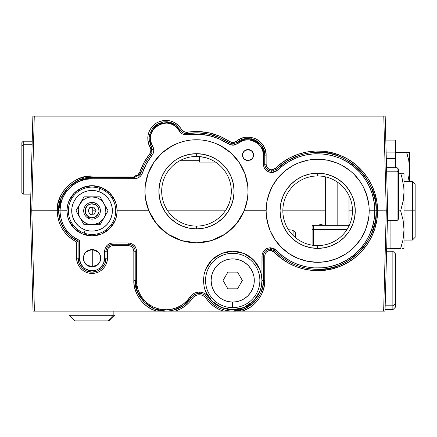 <?xml version="1.0" encoding="UTF-8"?>
<svg xmlns="http://www.w3.org/2000/svg" width="437" height="437" viewBox="0 0 437 437"><rect width="100%" height="100%" fill="white"/><g stroke="black" fill="none" stroke-linecap="round" stroke-linejoin="round"><path stroke-width="0.66" d="M385.887 278.407L386.095 270.47M385.74 284.159L385.041 310.838M398.44 169.114L398.44 172.418L397.047 171.211L397.047 167.666L397.047 171.211L386.619 171.211L397.047 171.211L397.047 220.587L398.44 219.194L398.44 172.418L397.047 171.211L397.047 220.587L387.401 220.587L387.39 221.062L387.657 210.842L385.177 116.138L32.879 116.138L30.399 210.842L58.618 210.913L59.967 220.248C59.23 218.216 58.782 215.08 58.618 210.842L66.976 210.781L67.456 205.887L68.882 201.184L74.317 193.056L82.451 187.62L92.043 185.709L87.154 186.195L92.043 185.709L101.635 187.62L109.769 193.056L115.204 201.184L116.63 205.887L117.111 210.902L148.848 210.902A51.528 51.528 0 0 0 188.899 242.251M386.679 248.232L390.083 248.232L386.679 248.232L386.603 251.231L387.237 226.83M215.479 162.094L199.381 162.094L199.305 156.577L205.09 157.544L209.028 158.8L209.028 162.094L209.028 158.8L210.809 159.543L209.028 158.8M196.497 226.098A34.818 34.818 0 0 1 161.679 191.28A34.818 34.818 0 0 1 196.497 156.462A34.818 34.818 0 0 0 161.679 191.28A34.818 34.818 0 0 0 196.497 226.098L196.497 228.884A37.604 37.604 0 0 1 158.893 191.28A37.604 37.604 0 0 1 196.497 153.677L196.497 156.462L196.497 153.677L203.833 154.403L210.885 156.539L217.386 160.013L223.083 164.694L227.759 170.392L231.239 176.892L233.374 183.944L234.101 191.28L233.374 198.617L231.239 205.674L227.759 212.174L223.083 217.872L217.386 222.548L210.885 226.022L203.833 228.163L196.497 228.884L189.161 228.163L182.103 226.022L175.603 222.548L169.906 217.872L165.23 212.174L161.756 205.674L159.614 198.617L158.893 191.28L159.614 183.944L161.756 176.892L165.23 170.392L169.906 164.694L175.603 160.013L182.103 156.539L189.161 154.403L196.497 153.677A37.604 37.604 0 0 1 234.101 191.28A37.604 37.604 0 0 1 196.497 228.884L196.497 226.098A34.818 34.818 0 0 0 231.315 191.28A34.818 34.818 0 0 0 196.497 156.462A34.818 34.818 0 0 1 231.315 191.28A34.818 34.818 0 0 1 196.497 226.098M157.162 157.992L153.687 162.597A51.528 51.528 0 0 0 148.798 210.781L145.494 198.633L144.975 192.351L145.231 186.053L148.028 173.779L153.715 162.553L161.958 153.037L172.254 145.805C180.006 141.763 188.085 139.742 196.497 139.753A51.528 51.528 0 0 0 172.287 145.794M177.471 143.391L172.227 145.827A51.528 51.528 0 0 0 157.549 157.538L161.958 153.037L166.885 149.11L172.254 145.805L177.99 143.189L184.004 141.288L190.204 140.135L196.497 139.753L202.79 140.135L208.984 141.288L214.999 143.189L220.734 145.805L226.104 149.11L231.036 153.037L235.445 157.544L239.274 162.553L242.464 167.994L244.96 173.779L246.736 179.831L247.757 186.053L248.014 192.351L247.5 198.633L246.217 204.811L244.196 210.781L266.133 210.781C266.248 206.28 266.581 202.932 267.122 200.725L270.055 191.062C273.049 184.206 276.774 178.635 281.226 174.341C286.306 169.359 291.883 165.634 297.941 163.17A51.528 51.528 0 0 0 266.133 210.776L266.963 201.555M157.538 157.555A51.528 51.528 0 0 0 153.737 162.526M188.942 242.256A51.528 51.528 0 0 0 196.47 242.814M289.097 253.673A51.528 51.528 0 0 0 297.968 258.398C291.916 255.94 286.35 252.231 281.264 247.26C276.818 242.977 273.087 237.417 270.088 230.583L267.144 220.936C266.592 218.713 266.259 215.365 266.133 210.902L244.146 210.902L240.743 217.692L236.379 223.908L231.151 229.42L225.17 234.095L218.566 237.848L211.481 240.585L204.068 242.251L196.497 242.814L181.513 240.585L167.819 234.095L156.61 223.908L148.798 210.781L117.111 210.781A25.067 25.067 0 0 0 92.054 185.709L96.932 186.195L92.043 185.709M85.313 263.713L88.673 266.215L92.043 266.898L85.887 264.347L84.002 261.523L83.336 258.191L84.008 261.545L84.909 263.178M99.893 254.432L100.745 258.201L100.078 261.539L98.199 264.347L92.043 266.898L95.413 266.215L93.753 266.728L90.306 266.723L92.043 266.898L88.711 266.231L85.887 264.347L84.811 263.036M84.144 261.85L83.511 259.911L83.511 256.459L83.336 258.185L84.002 254.858L85.887 252.04L84.805 253.356L83.511 256.459L84.188 254.438M86.755 251.275L88.695 250.161L85.881 252.04M84.805 263.03L83.505 259.889L83.336 258.191L84.002 254.858L85.887 252.04L92.043 249.489L87.793 250.598M86.783 265.128L87.662 265.718M84.013 261.555L84.237 262.047M83.505 259.9L83.68 260.61M83.336 258.196L83.401 259.239M83.494 256.557L83.391 257.224M87.171 250.98L86.652 251.357M88.673 250.166L92.043 249.489L90.301 249.664M96.883 250.958L93.747 249.658L96.877 250.953L98.205 252.045M93.66 249.642L93.13 249.554M98.287 264.259L100.068 261.555L100.576 259.917L100.576 256.47L99.855 254.35M100.576 256.486L100.297 255.437M99.183 253.214L100.073 254.826L100.701 257.306M100.576 259.9L99.281 263.03L98.199 264.347L95.375 266.231L92.185 266.898M100.597 259.802L100.674 259.321M100.193 261.25L100.379 260.703M97.331 265.106L98.249 264.298M96.905 265.412L97.435 265.024M93.764 266.723L96.413 265.723M337.156 225.312L337.156 181.934L337.156 225.312M135.803 286.454L135.219 280.478C135.497 285.825 136.278 289.736 137.551 292.2L135.803 286.454M144.188 302.142L139.671 296.384L144.188 302.142L154.13 308.784L144.188 302.142M160.008 310.549L165.858 311.117L154.146 308.79M218.358 307.55C214.152 305.397 210.481 302.104 207.351 297.673C210.481 302.104 214.152 305.397 218.358 307.55C222.946 309.931 227.732 311.122 232.708 311.117C227.732 311.122 222.946 309.931 218.358 307.55M198.272 132.875L187.484 133.547L187.265 132.209L187.484 133.547L186.408 133.629L186.408 132.274L187.265 132.209C202.615 130.029 216.785 133.159 229.786 141.599L232.883 142.538L236.444 141.249L237.335 142.282L232.883 143.893L232.883 142.538L232.883 143.893L229.01 142.719L228.24 143.817L232.883 145.226L232.883 143.893L229.01 142.719C216.315 134.476 202.473 131.422 187.484 133.547C194.722 132.427 201.927 132.657 209.11 134.225C216.097 135.743 222.728 138.578 229.01 142.719L229.786 141.599L228.24 143.817L218.91 138.764L208.81 135.525L198.283 134.208L187.697 134.864C202.326 132.788 215.84 135.77 228.24 143.817L230.457 144.865L232.883 145.226L238.225 143.292L237.335 142.282L232.883 143.893L232.883 145.226L234.325 145.1L238.225 143.292C245.343 134.312 265.701 143.855 263.347 155.069L266.133 155.168L266.133 164.268L263.347 164.17C263.877 169.212 266.663 171.998 271.699 172.528L271.699 171.195C267.504 170.752 265.183 168.431 264.74 164.23L266.133 164.268C266.483 167.628 268.34 169.485 271.699 169.84L275.61 168.234L276.588 169.19L271.699 171.195L271.699 169.84L271.699 172.528L277.566 170.119L275.61 168.234C292.206 151.459 319.081 146.253 340.74 155.616C362.623 164.438 377.808 187.211 377.546 210.803L376.153 210.771C376.017 205.685 375.634 201.883 375.017 199.365L371.679 188.407C368.276 180.639 364.048 174.319 358.996 169.452C353.227 163.804 346.902 159.581 340.03 156.79C346.923 159.592 353.249 163.82 359.023 169.48C364.076 174.352 368.304 180.678 371.701 188.456L375.028 199.43C375.645 201.932 376.022 205.734 376.153 210.842C376.022 215.944 375.645 219.751 375.028 222.253L371.701 233.227C368.304 241.006 364.076 247.331 359.023 252.204C353.249 257.857 346.923 262.085 340.046 264.882C346.902 262.096 353.227 257.874 358.996 252.225C364.048 247.358 368.276 241.044 371.679 233.276L375.017 222.313C375.634 219.8 376.017 215.998 376.153 210.913L377.546 210.874C377.825 234.784 362.207 257.814 339.899 266.406C317.814 275.567 290.621 269.656 274.338 252.149L275.348 251.226C281.177 257.202 287.612 261.665 294.647 264.614C287.612 261.665 281.177 257.202 275.348 251.226L276.353 250.325L270.306 247.735L270.306 250.428C266.947 250.778 265.09 252.635 264.74 255.995L263.347 256.033C263.79 251.832 266.111 249.511 270.306 249.068L275.348 251.226C286.989 263.008 301.098 269.045 317.661 269.334C325.308 269.339 332.765 267.854 340.03 264.888C332.776 267.854 325.319 269.339 317.661 269.334C309.778 269.339 302.109 267.766 294.647 264.614C302.109 267.766 309.778 269.339 317.661 269.334C346.601 271.951 378.77 239.782 376.153 210.842L374.76 210.902C375.055 233.708 360.175 255.694 338.894 263.904C317.836 272.661 291.889 267.023 276.353 250.325L274.338 252.149L270.306 250.428L270.306 247.735C265.27 248.271 262.484 251.057 261.954 256.093L263.347 256.033L261.954 256.093L261.954 280.478L261.392 286.18L259.725 291.67L253.384 301.159L243.895 307.495A29.246 29.246 0 0 0 248.932 304.808M299.58 155.211L287.164 160.925L276.588 169.19L277.566 170.119C295.865 153.644 316.574 149.634 339.696 158.101C360.569 166.53 375.039 188.271 374.76 210.781L376.153 210.842C378.77 181.901 346.601 149.733 317.661 152.349C325.319 152.344 332.776 153.824 340.046 156.801C332.765 153.824 325.308 152.344 317.661 152.349C301.77 152.595 288.081 158.21 276.588 169.19L271.699 171.195M214.988 257.202A29.246 29.246 0 0 0 212.032 259.786L221.515 253.455L232.708 251.231L243.895 253.455L253.384 259.797L259.725 269.285L261.392 274.769L261.954 280.538L263.347 280.478L263.347 256.033L264.74 255.995L264.74 280.439L264.33 285.536L263.112 290.507L261.124 295.215L258.409 299.553L255.039 303.398L251.1 306.665L246.692 309.254L241.929 311.117L223.482 311.117C216.266 308.861 210.508 304.627 206.198 298.422L207.346 297.673C213.595 306.321 222.045 310.8 232.708 311.117C247.866 312.482 264.713 295.636 263.347 280.478L261.954 280.538C262.528 289.447 255.896 304.163 241.295 308.495C226.776 313.105 213.027 304.655 208.504 296.952C206.231 293.811 203.156 292.178 199.283 292.063L199.283 293.396C202.675 293.5 205.363 294.926 207.351 297.673L206.198 298.422C204.494 296.062 202.189 294.838 199.283 294.757C196.371 294.838 194.066 296.062 192.367 298.422L190.062 296.952C185.534 304.655 171.785 313.105 157.271 308.495C142.664 304.163 136.033 289.447 136.606 280.538L136.606 251.291C136.076 246.25 133.29 243.464 128.254 242.934L112.932 242.934C107.895 243.464 105.109 246.25 104.574 251.291L104.574 258.251C105.082 261.921 101.318 270.618 92.043 270.787C82.762 270.618 79.004 261.921 79.507 258.251L79.507 240.377C67.172 234.412 60.672 224.585 60.011 210.902L58.618 210.842L59.257 204.319L61.164 198.048L68.407 187.205L79.261 179.957L68.636 186.981M79.173 263.522L78.114 258.191L79.173 263.522L82.194 268.039L79.173 263.522M86.712 271.06L82.194 268.039L86.712 271.06L92.043 272.12L86.712 271.06M187.484 133.547L186.408 133.629L186.408 134.962L187.697 134.864L187.484 133.547L187.697 134.864L184.239 134.678L182.218 133.837L180.481 132.498L179.154 130.756C180.825 133.443 183.245 134.847 186.408 134.962L186.408 133.629C183.769 133.536 181.754 132.367 180.366 130.122L179.154 130.756L177.411 128.298L175.215 126.233L172.659 124.632L169.84 123.567L166.868 123.07L163.859 123.168L160.925 123.857L158.178 125.102L155.736 126.861L153.677 129.062L152.092 131.624L151.044 134.449L150.563 137.426L150.678 140.435L151.377 143.369L153.567 148.438L153.764 150.94L153.207 153.387L146.395 163.886L141.872 174.254L140.332 176.34L138.223 177.854L135.76 178.646L92.043 178.749L85.794 179.361L79.785 181.186L74.246 184.146L69.39 188.129L65.408 192.985L62.447 198.524L60.628 204.532L60.011 210.781C58.58 194.929 76.196 177.313 92.043 178.749L134.459 178.749C138.305 178.525 140.943 176.63 142.38 173.057C144.543 166.666 147.733 160.832 151.95 155.561C154.114 152.551 154.343 149.399 152.639 146.105C141.779 129.439 170.108 113.036 179.154 130.756L180.366 130.122L176.067 125.19L180.366 130.122L179.864 129.308L170.037 122.24L158.008 123.666L150.104 132.837L150.47 144.942L151.437 146.87L149.296 140.687L149.175 137.404L149.694 134.159L152.573 128.281L157.484 123.955L163.678 121.852L170.206 122.284L176.067 125.19L173.549 123.584M243.343 152.054L242.562 153.982L244.086 151.131L248.025 149.498L251.963 151.131L253.17 152.939L253.597 155.069L253.17 157.205L251.963 159.008L248.025 160.641L244.086 159.008L242.879 157.205L242.453 155.069L242.879 152.939L244.086 151.131L245.856 149.94M247.713 160.636L248.025 160.641L247.713 160.636M249.177 160.521L246.938 160.537L244.086 159.008L242.601 156.331L242.595 153.835L242.601 156.331L243.589 158.44L245.108 159.816L246.861 160.521M246.129 160.308L246.435 160.412M242.595 153.835L242.89 152.917M242.983 152.699L245.02 150.377L247.205 149.563L245.02 150.377L243.431 151.918M199.381 160.701L179.847 160.701L199.381 160.701M386.199 155.13L386.253 157.265L386.199 155.13M386.051 149.563L386.095 151.191L386.051 149.563M247.205 149.563L249.401 149.673L251.029 150.383L252.499 151.754L253.46 153.857L253.597 155.108L253.045 157.489L251.734 159.232L249.909 160.313M150.934 149.563L153.753 149.563L150.934 149.563M92.027 185.709A25.067 25.067 0 0 0 71.204 196.841L70.756 197.54M71.193 196.863A25.067 25.067 0 0 0 68.909 220.434M68.926 220.477A25.067 25.067 0 0 0 71.231 224.755M71.253 224.787A25.067 25.067 0 0 0 78.136 231.637L74.361 228.551L68.915 220.456L67.478 215.774L66.976 210.781L60.011 210.902L60.35 215.567L61.366 220.128L63.037 224.492L65.326 228.573L68.183 232.271L71.548 235.521L75.35 238.241L79.507 240.377L79.026 240.694L79.507 240.377L79.507 258.251L78.114 258.191L78.114 241.224L70.128 236.078L63.911 228.89L59.967 220.248M78.168 231.659A25.067 25.067 0 0 0 82.467 233.948M115.177 220.439A25.067 25.067 0 0 0 116.608 215.774L115.166 220.456L109.725 228.551L101.608 233.953L96.916 235.368L92.043 235.849A25.067 25.067 0 0 0 101.603 233.953L92.043 235.849L87.165 235.368L82.478 233.953A25.067 25.067 0 0 0 92.032 235.849L82.478 233.953L74.361 228.551L71.242 224.771L68.915 220.456L67.478 215.774L66.976 210.902M268.351 225.738L266.39 215.944L266.133 210.902A51.528 51.528 0 0 0 270.066 230.528L270.055 230.501M270.11 230.638A51.528 51.528 0 0 0 281.242 247.233L281.226 247.216M281.291 247.282A51.528 51.528 0 0 0 284.979 250.62L284.973 250.614M285.044 250.674A51.528 51.528 0 0 0 289.037 253.629L289.032 253.624M267.122 200.725L268.351 195.82L272.213 186.49L277.828 178.088L284.968 170.943L293.369 165.333L297.941 163.17C304.343 160.554 310.915 159.243 317.661 159.248C324.407 159.243 330.978 160.554 337.38 163.17C343.438 165.634 349.016 169.359 354.096 174.341C358.548 178.635 362.273 184.206 365.266 191.062L368.2 200.725C368.741 202.932 369.074 206.28 369.189 210.781L368.943 205.729L369.189 210.902L376.153 210.842L369.189 210.781A51.528 51.528 0 0 0 369.014 206.532M266.133 210.902L244.146 210.902L266.133 210.781M369.008 215.13A51.528 51.528 0 0 0 369.189 210.902C369.063 215.365 368.73 218.713 368.178 220.936L365.234 230.583C362.235 237.417 358.504 242.977 354.057 247.26C348.972 252.231 343.406 255.94 337.353 258.398C330.956 261.009 324.396 262.315 317.661 262.309C310.926 262.315 304.365 261.009 297.968 258.398L289.07 253.651L281.264 247.26L274.857 239.471L270.088 230.583L268.378 225.831M317.661 175.964A34.818 34.818 0 0 0 282.843 210.781A34.818 34.818 0 0 0 317.661 245.599L317.661 248.38A37.604 37.604 0 0 1 280.057 210.781A37.604 37.604 0 0 1 317.661 173.178L317.661 175.964A34.818 34.818 0 0 1 352.479 210.781A34.818 34.818 0 0 1 317.661 245.599A34.818 34.818 0 0 1 282.843 210.781A34.818 34.818 0 0 1 317.661 175.964L317.661 173.178A37.604 37.604 0 0 1 355.265 210.781A37.604 37.604 0 0 1 317.661 248.38L317.661 245.599A34.818 34.818 0 0 0 352.479 210.781A34.818 34.818 0 0 0 317.661 175.964M199.283 293.396L199.283 292.063C195.405 292.178 192.329 293.811 190.062 296.952L191.215 297.673C193.198 294.926 195.891 293.5 199.283 293.396M352.479 210.842L348.999 210.842L352.479 210.842M312.089 226.798L312.089 226.705A1.393 1.393 0 0 1 313.482 225.312L349.3 225.312L313.482 225.312L313.482 229.529A1.393 0.552 180 0 0 312.089 230.081A1.393 0.552 0 0 1 313.482 229.529L313.482 225.312A1.393 1.393 0 0 0 312.089 226.705L312.089 245.146M313.482 229.529L347 229.529L313.482 229.529L313.482 245.343L313.482 229.529M204.756 271.858A29.246 29.246 0 0 0 204.019 274.769L205.685 269.285L212.027 259.797A29.246 29.246 0 0 0 209.547 262.615M207.597 265.478A29.246 29.246 0 0 0 205.68 269.296M221.515 307.495L227 309.161L221.515 307.495L216.457 304.791L212.027 301.159L208.389 296.723L205.685 291.67L204.019 286.18A29.246 29.246 0 0 0 232.692 309.724L221.515 307.495L212.027 301.159L205.685 291.67L204.019 286.18L203.456 280.478L204.019 274.769L203.456 280.478L204.019 274.769L205.685 269.285L208.389 264.227L212.027 259.797L216.457 256.158L221.515 253.455L227 251.788L232.708 251.231L238.411 251.788L243.895 253.455L248.953 256.158L252.619 259.054M232.719 309.724A29.246 29.246 0 0 0 238.394 309.161M238.427 309.156A29.246 29.246 0 0 0 243.884 307.501M248.975 304.78A29.246 29.246 0 0 0 257.016 296.734L253.384 301.159L248.953 304.791L243.895 307.495L232.708 309.724L227 309.161M257.032 296.712A29.246 29.246 0 0 0 259.715 291.692M259.736 291.643A29.246 29.246 0 0 0 259.736 269.307M253.384 259.797L257.022 264.227L259.725 269.285A29.246 29.246 0 0 0 257.032 264.243M257.016 264.21A29.246 29.246 0 0 0 248.964 256.164M248.943 256.148A29.246 29.246 0 0 0 243.917 253.46M288.382 229.676L291.943 230.119L293.85 230.944L293.986 236.308L293.986 231.255A1.393 1.355 180 0 1 295.379 232.615L295.379 237.531L295.215 232.298M242.049 311.117L239.11 311.117M237.602 311.117L235.019 311.117M230.392 311.117L229.228 311.117M226.645 311.117L223.362 311.117M175.199 311.117L171.883 311.117M170.599 311.117L170.053 311.117M168.174 311.117L166.765 311.117M181.705 308.331L181.218 308.331M172.817 308.943L172.817 309.724M135.869 286.776L135.678 285.765M163.542 311.117L160.947 311.117M159.423 311.117L156.512 311.117M60.492 210.842L66.976 210.842L60.492 210.842M92.737 210.842L95.916 210.842L92.737 210.842M167.688 210.842L225.301 210.842L167.688 210.842M282.843 210.842L325.319 210.842L282.843 210.842M313.307 311.117L312.089 311.117M312.089 226.705L312.089 245.616M255.093 139.987L262.129 146.166L264.074 150.465L264.74 155.13L263.347 155.069L263.347 164.17L264.74 164.23L264.74 155.13C264.986 149.148 261.785 144.101 255.121 139.998C247.703 137.502 241.776 138.267 237.335 142.282L236.444 141.249C241.257 136.896 247.681 136.071 255.711 138.775C262.927 143.221 266.401 148.684 266.133 155.168L266.133 164.268L266.554 166.399L268.608 168.9L271.699 169.84L274.769 168.917L282.302 162.542L289.747 157.894L297.794 154.381L306.271 152.081L314.99 151.049L323.762 151.3L332.41 152.835L340.74 155.616L348.573 159.581L355.74 164.656L362.087 170.72L367.484 177.646L371.805 185.288L374.962 193.482L376.891 202.047L377.546 210.803L386.303 210.842L383.642 311.117L384.626 311.117L383.637 311.117L385.03 311.117L384.626 311.117L385.03 311.117L387.657 210.842L387.264 210.842L387.657 210.842L385.03 311.117M318.136 225.312L322.763 225.312M32.333 137.027L31.53 167.666M194.279 294.778L193.58 295.237M192.165 296.483L191.357 297.471M196.934 293.686L194.76 294.511M203.795 294.505L201.621 293.68M207.182 297.433L206.401 296.483M204.92 295.193L204.281 294.778M204.145 294.696L204.98 295.237M206.182 296.259L207.204 297.471M201.594 293.675L203.844 294.533M194.716 294.533L196.967 293.675M344.17 188.205L340.101 184.157M346.071 190.658L344.187 188.221M349.163 195.951L347.71 193.187M270.055 191.062L269.591 192.214M304.343 260.561L307.621 261.321L297.968 258.398M366.872 226.055A51.528 51.528 0 0 0 366.943 225.831L365.234 230.583L360.465 239.471L354.057 247.26L350.31 250.647L346.251 253.651L337.353 258.398L327.701 261.321L319.906 262.26M327.701 261.321L330.978 260.561M368.675 203.489A51.528 51.528 0 0 0 366.976 195.842L366.719 195.017M317.661 248.38L310.325 247.659L303.273 245.518L296.772 242.043L291.069 237.367L286.393 231.67L282.919 225.17L280.778 218.118L280.057 210.781L280.778 203.445L282.919 196.388L286.393 189.887L291.069 184.19L296.772 179.514L303.273 176.04L310.325 173.899L317.661 173.178L324.997 173.899L332.049 176.04L338.549 179.514L344.252 184.19L348.928 189.887L352.402 196.388L354.544 203.445L355.265 210.781L354.544 218.118L352.402 225.17L348.928 231.67L344.252 237.367L338.549 242.043L332.049 245.518L324.997 247.659L317.661 248.38M92.043 177.417L92.043 176.056L92.043 177.417L79.266 179.951L92.043 177.417L134.459 177.417L134.459 178.749L134.459 177.417L92.043 177.417L92.043 178.749L92.043 177.417C75.503 175.92 57.121 194.301 58.618 210.842C59.246 224.733 65.747 234.866 78.114 241.224L79.026 240.694L78.114 241.224L78.114 258.191L76.721 258.158L79.507 258.251L80.463 263.052L83.177 267.116L85.078 268.673L89.596 270.547L94.49 270.547L96.839 269.831L99.008 268.673L102.466 265.215L103.624 263.052L104.574 258.251L105.967 258.191L104.907 263.522L101.892 268.039L97.375 271.06L92.043 272.12L97.375 271.06L101.892 268.039L104.907 263.522L105.967 258.191L104.574 258.251L104.574 251.291L105.967 251.231L105.967 258.191L105.967 251.231L107.36 251.193L104.574 251.291L105.213 248.09L107.027 245.381L109.736 243.567L112.932 242.934L112.915 244.267M139.567 175.182L140.353 174.166M134.459 177.417L134.459 176.056L134.459 177.417L140.446 174.013L141.058 172.675L139.742 172.265L141.058 172.675C143.276 166.126 146.542 160.15 150.863 154.747C146.542 160.15 143.276 166.126 141.058 172.675L138.524 176.106M151.541 153.726L152.049 152.562M152.3 149.246L152.376 149.88M151.459 146.908L151.874 147.755M166.929 121.743L163.678 121.852L157.484 123.955L152.573 128.281L149.694 134.159L149.175 137.404L149.296 140.687L151.437 146.87L152.639 146.105L151.437 146.87L151.781 147.542L150.863 154.747L151.95 155.561L149.776 153.911C151.218 151.907 151.371 149.804 150.235 147.613C145.592 137.535 147.772 129.259 156.785 122.786C166.885 118.198 175.15 120.421 181.573 129.467C182.688 131.264 184.299 132.198 186.408 132.274L186.408 133.629M170.179 122.278L167.027 121.748M173.227 123.42L170.206 122.284M182.956 132.711L184.616 133.394M182.065 132.111L182.682 132.548L182.065 132.111M219.39 137.518L209.11 134.225L198.403 132.881M228.993 142.708L219.494 137.557M237.335 142.282L245.894 138.556L237.335 142.282L238.225 143.292L241.907 141.025L243.95 140.304L248.238 139.753L252.51 140.419L256.421 142.254L258.147 143.571L260.955 146.854L262.735 150.792L263.347 155.069L263.347 164.17L263.981 167.371L264.751 168.813L267.056 171.118L270.071 172.364L273.316 172.369L276.31 171.14L283.946 164.694L291.053 160.259L298.733 156.905L306.818 154.72L315.132 153.737L323.506 153.977L331.754 155.446L339.696 158.101L347.169 161.892L354.003 166.737L360.055 172.528L365.195 179.137L369.309 186.435L372.319 194.252L374.148 202.424L374.76 210.781L369.189 210.781L368.932 215.944L366.943 225.831M307.621 261.321L317.661 262.309A51.528 51.528 0 0 0 318.573 262.304M324.653 261.834A51.528 51.528 0 0 0 329.137 261.015M339.331 257.535A51.528 51.528 0 0 0 343.444 255.394M348.529 252.04A51.528 51.528 0 0 0 350.266 250.68M350.354 250.614A51.528 51.528 0 0 0 354.019 247.293M354.09 247.222A51.528 51.528 0 0 0 358.422 242.306M361.858 237.275A51.528 51.528 0 0 0 365.239 230.572M366.965 195.798A51.528 51.528 0 0 0 361.902 184.354M358.466 179.307A51.528 51.528 0 0 0 354.096 174.341L360.509 182.153L363.109 186.49L366.971 195.82L368.943 205.729M343.466 166.175A51.528 51.528 0 0 0 339.358 164.039M67.287 214.736L67.467 215.72M68.101 218.21L68.899 220.412M70.122 222.941L71.22 224.738M78.114 231.621L82.478 233.953M96.932 186.195L101.635 187.62L105.972 189.937L109.769 193.056L112.888 196.852L115.204 201.184L116.63 205.887L117.111 210.902L116.608 215.774A25.067 25.067 0 0 0 117.111 210.902L116.608 215.774L115.166 220.456L112.844 224.771L109.725 228.551L105.972 231.621M112.866 224.738L113.773 223.28M115.188 220.412L115.849 218.626M116.619 215.72L116.794 214.747M204.095 242.245A51.528 51.528 0 0 0 211.47 240.59L196.497 242.814L188.921 242.251L181.513 240.585L174.429 237.848L167.819 234.095L161.837 229.42L156.61 223.908L152.245 217.692L148.848 210.902L146.772 204.811L145.494 198.633L144.975 192.351L145.231 186.053L146.253 179.831L148.028 173.779L150.53 167.994L153.715 162.553L157.544 157.544M112.839 224.776A25.067 25.067 0 0 1 105.945 231.643L101.608 233.953A25.067 25.067 0 0 0 105.918 231.659M112.85 224.76A25.067 25.067 0 0 0 115.16 220.472M245.834 149.946L246.244 149.793M245.976 160.253L244.305 159.221L242.999 157.473M250.117 160.237L251.734 159.232L253.17 157.211L251.122 159.702L248.025 160.641L249.139 160.532M249.806 149.793L248.844 149.563M386.144 152.999L386.095 151.191M252.619 151.923L250.221 149.951M253.045 157.489L253.597 155.108L252.706 152.049M117.111 210.781L148.798 210.781M297.941 163.17L307.61 160.237L312.608 159.5L317.661 159.248L327.712 160.237L337.38 163.17L341.952 165.333L350.348 170.943L354.096 174.341M66.976 210.781L67.456 205.887L68.882 201.184L71.198 196.852L74.317 193.056L78.114 189.937L82.451 187.62L87.154 186.195M245.894 149.924L249.112 149.607L251.963 151.131L253.487 153.982L253.17 157.205M242.879 157.205L242.562 153.982M106.06 250.095L105.967 251.182L106.06 250.095M106.83 247.877L106.644 248.232M105.967 251.231C106.415 247.031 108.731 244.709 112.932 244.267L128.254 244.267L112.932 244.267L112.932 245.621L112.932 242.934L128.254 242.934L128.254 245.621L128.254 242.934L129.882 243.092L132.897 244.343L135.202 246.648L136.448 249.658L136.606 251.291L133.826 251.193L136.606 251.291L136.606 280.538L135.219 280.478L135.219 251.231L135.219 280.478L133.826 280.439L133.826 251.193C133.471 247.834 131.613 245.976 128.254 245.621L112.932 245.621C109.572 245.976 107.715 247.834 107.36 251.193L107.36 258.158L105.967 258.191C106.59 265.084 98.931 272.743 92.043 272.12C85.149 272.743 77.491 265.084 78.114 258.191M135.219 251.182L135.219 251.231C134.771 247.031 132.455 244.709 128.254 244.267M259.725 269.285L261.392 274.769L261.954 280.538L261.583 285.17L260.485 289.687L258.682 293.97L256.229 297.919L253.176 301.426L249.609 304.403L245.616 306.779L241.295 308.495L236.756 309.5L232.113 309.778L227.491 309.314L222.996 308.123L218.746 306.239L214.851 303.704L211.41 300.58L206.717 294.915L204.5 293.364L201.97 292.397L199.283 292.063L196.59 292.397L194.061 293.364L191.843 294.915L187.151 300.58L183.709 303.704L179.815 306.239L175.565 308.123L171.069 309.314L166.448 309.778L161.805 309.5L157.271 308.495L152.95 306.779L148.951 304.403L145.384 301.426L142.336 297.919L139.878 293.97L138.076 289.687L136.978 285.17L136.606 280.538L135.219 280.478C133.848 295.636 150.694 312.482 165.858 311.117L156.632 311.117C143.97 308.009 133.148 293.456 133.826 280.439L133.826 251.193L133.4 249.063L132.192 247.255L130.384 246.047L128.254 245.621L112.932 245.621L110.801 246.047L108.3 248.096L107.469 250.106L107.36 258.158C107.977 262.637 103.383 273.267 92.043 273.475C80.703 273.267 76.109 262.637 76.721 258.158L76.721 242.071L77.983 241.295L76.721 242.071C64.348 235.341 57.848 224.946 57.225 210.874L57.225 210.803C55.712 193.596 74.836 174.51 92.043 176.056L134.459 176.056C137.021 175.914 138.786 174.647 139.742 172.265C142.009 165.563 145.357 159.445 149.776 153.911L150.863 154.747M68.434 187.178L61.18 197.999L59.274 204.259L58.618 210.771L31.759 210.842L34.272 116.138L31.792 210.803L57.225 210.803L57.908 204.019L59.896 197.502L63.119 191.493L67.451 186.233L72.722 181.912L78.736 178.7L85.259 176.728L92.043 176.056L134.459 176.056L137.71 175.013L139.742 172.265L143.953 162.646L150.612 152.464L150.858 149.164L150.235 147.613L151.437 146.87L150.235 147.613L148.744 144.374L147.919 140.911L147.782 137.355L148.351 133.837L149.591 130.499L151.464 127.473L153.895 124.867L156.785 122.786L160.029 121.317L163.493 120.503L167.054 120.388L170.567 120.973L173.899 122.234L176.919 124.124L179.509 126.566L181.573 129.467L180.366 130.122L181.573 129.467L182.458 130.63L184.96 132.083L198.371 131.521L209.41 132.903L220.002 136.3L231.266 142.298L232.883 142.538L234.778 142.205L240.792 138.567L245.72 137.213L250.827 137.284L255.711 138.775L257.945 140.026L261.785 143.396L263.303 145.455L265.412 150.109L266.133 155.168L264.74 155.13L264.833 165.366M58.618 210.913C58.787 215.124 59.241 218.254 59.984 220.297L63.928 228.922C67.882 234.718 72.608 238.821 78.114 241.224L78.114 241.224M107.36 258.158L107.07 261.146L106.196 264.019L104.782 266.668L102.875 268.99L100.554 270.891L97.904 272.311L95.031 273.18L92.043 273.475L89.055 273.18L86.182 272.311L83.533 270.891L81.211 268.99L79.305 266.668L77.89 264.019L77.016 261.146L76.721 242.071L72.537 239.645L68.724 236.657L65.364 233.172L62.518 229.256L60.246 224.984L58.585 220.439L57.569 215.703L57.225 210.874L31.792 210.874L34.419 311.117L165.858 311.117C176.515 310.8 184.971 306.321 191.215 297.673L192.367 298.422L188.926 302.661L184.818 306.255L180.153 309.101L175.079 311.117L223.482 311.117L218.407 309.101L213.748 306.255L209.634 302.661L204.86 296.892L203.194 295.729L201.299 295.002L197.262 295.002L193.7 296.892L192.367 298.422C188.057 304.627 182.295 308.861 175.079 311.117L165.858 311.117C170.834 311.122 175.614 309.931 180.202 307.55C175.614 309.931 170.834 311.122 165.858 311.117L232.708 311.117L238.558 310.549M264.74 280.439L263.347 280.478L264.74 280.439C265.412 293.456 254.591 308.009 241.929 311.117L383.642 311.117L386.264 210.874L377.546 210.874L376.874 219.745L374.897 228.414L371.658 236.696L367.227 244.409L361.705 251.379L355.21 257.453L347.885 262.5L339.899 266.406L331.415 269.088L322.632 270.481L313.739 270.563L304.933 269.323L296.406 266.794L288.349 263.025L280.942 258.109L273.486 251.422L271.426 250.538L269.219 250.532L266.368 252.056L264.844 254.908L264.74 280.439M263.347 256.033L263.347 280.478L262.757 286.454L261.015 292.2C262.282 289.736 263.063 285.825 263.347 280.478M263.877 253.367L263.626 254.077L263.877 253.367M263.44 254.902L263.347 255.984L263.44 254.902M264.205 252.684L264.019 253.039M273.049 249.631L275.348 251.226M295.467 156.719C302.677 153.802 310.073 152.344 317.661 152.349C310.073 152.344 302.677 153.802 295.467 156.719C288.633 159.472 282.34 163.629 276.588 169.19C282.34 163.629 288.633 159.472 295.467 156.719M264.74 164.279L264.827 165.361M251.422 138.769L261.577 145.352L264.74 155.13L264.074 150.465L262.129 146.166L255.121 139.998L245.894 138.556M61.164 198.048L58.618 210.771M386.264 210.803L383.784 116.138L386.264 210.803M386.303 210.842L387.264 210.842L386.303 210.842M244.414 308.79L254.372 302.142L258.89 296.384L254.372 302.142L244.43 308.784L232.708 311.117L383.642 311.117M207.875 298.427L210.738 301.83M173.522 310.139L183.611 305.447L191.215 297.673C188.079 302.104 184.409 305.397 180.202 307.55C184.409 305.397 188.079 302.104 191.215 297.673M34.419 311.117L33.436 311.117L34.419 311.117L31.792 210.874L30.399 210.842L33.026 311.117L156.632 311.117L151.868 309.254L147.46 306.665L143.522 303.398L140.151 299.553L137.436 295.215L135.448 290.507L134.23 285.536L133.826 280.439L135.197 280.467M135.219 280.478L137.486 292.042L144.658 302.595M33.026 311.117L33.436 311.117L33.026 311.117L30.399 210.842L32.879 116.138L33.288 116.138L32.879 116.138M30.399 210.842L30.415 210.246M30.437 209.525L30.475 207.985M30.579 204.084L30.716 198.769M100.068 261.555L99.871 261.998M95.408 250.166L96.899 250.969L93.764 249.658L92.043 249.489L93.764 249.658M96.888 250.964L98.199 252.04L100.084 254.858L100.581 256.492L100.745 258.191L100.084 261.523M87.192 265.417L86.657 265.03M90.306 266.723L88.673 266.215M98.762 252.657L100.084 254.858M85.887 252.04L88.711 250.15L92.043 249.489L98.199 252.04M257.022 296.723L259.725 291.67L261.392 286.18L261.954 280.478L262.113 254.465L263.358 251.45L265.669 249.145L267.111 248.374L270.306 247.735L273.595 248.413L275.07 249.227L282.652 256.011L289.72 260.698L297.411 264.292L305.545 266.701L313.946 267.881L322.43 267.805L330.809 266.466L338.894 263.904L346.514 260.173L353.5 255.355L359.689 249.554L364.955 242.901L369.172 235.538L372.253 227.633L374.132 219.363L374.76 210.902L369.189 210.902M148.848 210.902L117.111 210.902M243.895 307.495L238.411 309.161L232.708 309.724M204.019 286.18L203.456 280.478M92.043 249.489L95.375 250.15M100.745 258.191L100.581 259.889M196.519 242.814A51.528 51.528 0 0 0 204.046 242.256M211.492 240.579A51.528 51.528 0 0 0 225.137 234.117L230.512 229.988M225.197 234.079A51.528 51.528 0 0 0 244.146 210.902L236.379 223.908L225.17 234.095L211.481 240.585M208.946 141.277A51.528 51.528 0 0 0 196.497 139.753C204.904 139.742 212.983 141.763 220.734 145.805L231.036 153.037L239.274 162.553L244.96 173.779L247.757 186.053L248.014 192.351L247.5 198.633L244.196 210.781A51.528 51.528 0 0 0 245.561 207.029M246.588 203.363A51.528 51.528 0 0 0 247.5 198.627M247.823 195.842A51.528 51.528 0 0 0 247.992 189.467M247.757 186.053A51.528 51.528 0 0 0 247.031 181.213L246.867 180.426M246.151 177.509A51.528 51.528 0 0 0 243.196 169.501M241.459 166.115A51.528 51.528 0 0 0 220.767 145.827L215.523 143.391M220.701 145.789A51.528 51.528 0 0 0 215.015 143.194M214.982 143.183A51.528 51.528 0 0 0 209.028 141.298M202.255 140.075L196.497 139.753L190.734 140.075M188.942 140.31L184.982 141.053M183.01 141.544L179.181 142.746M172.205 145.838L167.305 148.815M165.858 149.853L162.695 152.387M161.187 153.748L158.396 156.588M153.649 162.651L150.749 167.562M149.973 169.124L148.367 172.877M147.679 174.784L146.553 178.591M146.122 180.426L145.297 185.457M145.226 186.124L144.969 191.892M145.018 193.607L145.368 197.699M145.658 199.704L146.455 203.582M146.941 205.417L148.531 210.121M148.87 210.962L151.049 215.572M151.071 215.61L151.836 216.987M152.693 218.429L156.665 223.973L161.231 228.857M162.477 229.988L167.868 234.128L173.675 237.482M175.199 238.203L181.535 240.59L188.09 242.12M189.756 242.371L196.497 242.814L203.232 242.371M204.898 242.12L211.453 240.59L217.79 238.203M219.314 237.482L225.126 234.128M231.757 228.857L236.368 223.924M236.33 223.973L240.295 218.429M241.158 216.981L241.923 215.61M241.94 215.572L244.13 210.929M244.458 210.115L246.047 205.417M246.534 203.587L247.331 199.704M247.626 197.699L247.97 193.607M248.019 191.892L247.768 186.129M247.703 185.507L247.036 181.229M246.441 178.596L245.315 174.784M244.627 172.877L243.021 169.13M242.24 167.557L239.307 162.602M239.028 162.187L235.827 157.992M234.603 156.593L231.801 153.748M230.294 152.387L227.136 149.853M225.683 148.815L220.789 145.838M213.808 142.746L209.978 141.544M208.012 141.053L204.046 140.31M212.508 160.368L214.07 161.226M383.784 116.138L33.288 116.138M318.114 225.312L320.419 224.929L322.779 225.312M387.242 226.814L387.297 224.733M387.373 221.767L387.401 220.68M387.253 195.355L386.412 163.329M387.291 224.765L387.39 221.062M385.177 116.138L387.657 210.842M385.052 310.27L385.068 309.724L392.868 309.724L392.868 305.802L395.654 303.393L395.654 254.012L392.868 251.231L392.868 305.802L392.868 251.231L386.603 251.231M386.051 149.58L385.778 139.113M386.106 151.513L386.089 150.94M386.412 163.301L386.193 154.829M398.44 218.981L398.44 169.059L397.047 167.666L386.526 167.666L386.499 166.579M99.898 188.445L98.789 191.597A20.331 20.331 0 0 1 111.222 217.522A20.331 20.331 0 0 1 85.297 229.96L84.188 233.112A23.674 23.674 0 0 0 114.379 218.631A23.674 23.674 0 0 0 99.898 188.445A23.674 23.674 0 0 1 114.379 218.631A23.674 23.674 0 0 1 84.188 233.112A23.674 23.674 0 0 1 69.707 202.926A23.674 23.674 0 0 1 99.898 188.445A23.674 23.674 0 0 0 69.707 202.926A23.674 23.674 0 0 0 84.188 233.112L85.297 229.96L81.686 228.278L78.469 225.918L75.776 222.979L73.711 219.576L72.345 215.829L71.739 211.89L71.914 207.908L72.859 204.035L74.547 200.419L76.901 197.207L79.84 194.514L83.249 192.444L86.996 191.084L90.934 190.477L94.916 190.652L98.789 191.597L102.4 193.28L105.612 195.639L108.305 198.578L110.375 201.987L111.741 205.729L112.347 209.673L112.172 213.655L111.222 217.522L109.54 221.138L107.185 224.35L104.246 227.043L100.838 229.114L97.09 230.474L93.152 231.08L89.17 230.911L85.297 229.96A20.331 20.331 0 0 1 72.859 204.035A20.331 20.331 0 0 1 98.789 191.597L99.898 188.445M103.083 219.511L104.104 217.741A13.929 13.929 0 0 1 99.008 222.843L100.084 224.705L103.083 219.511M104.104 203.817A13.929 13.929 0 0 1 104.104 217.741L108.125 210.781L100.084 196.852L92.043 196.852L88.438 197.327L85.078 198.72L82.194 200.933L79.173 205.45L78.234 208.962L78.589 214.381L79.982 217.741L82.194 220.625L86.712 223.646L90.224 224.585L100.084 224.705L108.125 210.781L103.094 202.304L100.521 199.731L97.375 197.912L92.043 196.852A13.929 13.929 0 0 1 104.104 203.817L100.084 196.852L84.002 196.852L79.982 203.817A13.929 13.929 0 0 1 92.043 196.852L84.002 196.852L75.962 210.781L79.982 217.741A13.929 13.929 0 0 1 79.982 203.817L75.962 210.781L84.002 224.705L93.862 224.585L99.008 222.843A13.929 13.929 0 0 1 79.982 217.741L84.002 224.705L100.084 224.705L99.008 222.843L103.094 219.259L104.907 216.107L105.852 212.595L105.497 207.176L104.104 203.817M92.535 203.833L93.212 203.915M98.986 211.273L98.904 211.95M91.552 217.724L90.869 217.642M88.263 218.232L88.897 216.992A6.965 6.965 0 0 1 85.832 207.63A6.965 6.965 0 0 1 95.19 204.565L95.818 203.325A8.358 8.358 0 0 0 84.587 207.001A8.358 8.358 0 0 0 88.263 218.232A8.358 8.358 0 0 1 84.587 207.001A8.358 8.358 0 0 1 95.818 203.325A8.358 8.358 0 0 1 99.494 214.556A8.358 8.358 0 0 1 88.263 218.232A8.358 8.358 0 0 0 99.494 214.556A8.358 8.358 0 0 0 95.818 203.325L95.19 204.565L97.325 206.248L98.658 208.613L98.986 211.311L98.254 213.928L95.457 216.845L91.513 217.724L87.744 216.26L85.423 212.945L85.335 208.902L87.509 205.494L91.207 203.866L95.19 204.565A6.965 6.965 0 0 1 98.254 213.928A6.965 6.965 0 0 1 88.897 216.992L88.263 218.232M93.862 207.193L96.058 210.558L94.239 214.146L90.224 214.365L88.028 211L89.847 207.411L93.862 207.193L89.847 207.411L88.028 211L90.224 214.365L94.239 214.146L96.058 210.558L93.862 207.193M232.38 307.632L232.446 302.06A21.588 21.588 0 0 1 211.12 280.215A21.588 21.588 0 0 1 232.965 258.89L233.03 253.318A27.16 27.16 0 0 0 205.548 280.15A27.16 27.16 0 0 0 232.38 307.632A27.16 27.16 0 0 1 205.548 280.15A27.16 27.16 0 0 1 233.03 253.318A27.16 27.16 0 0 1 259.862 280.8A27.16 27.16 0 0 1 232.38 307.632A27.16 27.16 0 0 0 259.862 280.8A27.16 27.16 0 0 0 233.03 253.318L232.965 258.89A21.588 21.588 0 0 1 254.29 280.734A21.588 21.588 0 0 1 232.446 302.06L232.38 307.632M232.446 302.06L228.24 301.596L224.203 300.317L220.499 298.28L217.26 295.554L214.616 292.249L212.666 288.496L211.486 284.432L211.12 280.215L211.584 276.009L212.863 271.972L214.9 268.269L217.626 265.03L220.931 262.386L224.684 260.436L228.748 259.256L232.965 258.89L237.171 259.354L241.208 260.632L244.911 262.67L248.15 265.396L250.8 268.7L252.75 272.453L253.924 276.517L254.29 280.734L253.826 284.94L252.548 288.977L250.51 292.686L247.784 295.92L244.48 298.569L240.727 300.519L236.663 301.699L232.446 302.06M227.879 272.12L223.056 280.478L227.879 288.83L237.531 288.83L242.355 280.478L237.531 272.12L227.879 272.12L237.531 272.12L242.355 280.478L237.531 288.83L227.879 288.83L223.056 280.478L227.879 272.12M113.167 315.296L108.043 320.862L109.452 320.862L108.043 320.862L113.167 315.296L115.024 315.296L113.167 315.296L113.167 311.117L113.167 315.296L69.062 315.296L113.167 315.296M74.634 320.862L108.043 320.862L74.634 320.862L69.062 315.296L69.062 311.117M385.172 305.802L392.868 305.802L385.172 305.802M392.868 305.802L392.868 309.724L395.654 306.938L395.654 303.393L392.868 305.802M395.654 306.878L395.654 254.241M403.777 196.814L404.007 192.04L403.105 201.533L400.647 210.842L403.105 220.144L403.996 228.584M404.007 229.643L404.007 192.04L403.777 187.26L402.04 177.859L403.777 187.26L404.007 192.04L404.007 173.238L403.094 173.238L404.007 173.238L404.007 248.445L404.007 229.643L403.1 239.148L404.007 229.643L403.105 220.144L400.647 210.842L398.44 210.842L400.647 210.842L403.34 200.173M404.007 192.04L403.996 190.98M401.679 176.559L400.674 173.238M402.439 248.445L403.777 248.445M400.674 248.445L401.084 247.102M403.777 234.423L403.351 237.723M402.04 243.819L400.647 248.445L390.083 248.445L400.647 248.445L402.881 240.268M402.029 248.445L403.094 248.445M403.777 173.238L402.439 173.238M403.094 173.238L398.44 173.238L400.647 173.238L402.04 177.87M402.029 173.238L400.647 173.238M390.083 248.445L390.083 220.587L390.083 248.445M412.364 210.842L415.15 210.842L415.15 184.381L415.15 210.842L412.364 210.842L412.364 181.595L412.364 210.842L404.007 210.842L412.364 210.842L412.364 240.088L412.364 210.842M415.15 237.302L415.15 210.842L415.15 237.302L412.364 240.088L404.007 240.088M395.654 140.091L395.654 167.666L395.654 158.555L386.286 158.555L395.654 158.555L395.654 140.091L385.805 140.091L395.654 140.091M386.122 152.12L395.654 152.12L386.122 152.12M407.83 156.457L408.775 160.608L406.596 152.349L395.654 152.349L407.825 152.349L406.596 152.349L408.775 160.619L409.578 169.059L409.578 152.349L406.596 152.349L408.775 160.619L409.578 169.059L409.371 173.309L407.83 181.661L409.371 173.309L409.578 169.059L409.578 152.349L407.83 152.349L408.775 152.349M409.578 181.595L409.578 169.059L409.578 181.595M409.371 152.349L408.77 152.349M407.513 155.315L406.596 152.349M32.223 141.206L23.243 141.206L21.85 142.599L21.85 145.958L23.243 144.751L23.243 141.206L23.243 144.751L32.13 144.751L23.243 144.751L21.85 145.958L21.85 192.733L23.243 194.126L23.243 144.751L23.243 194.126L30.841 194.126M21.85 192.52L21.85 142.653M325.319 176.816L325.319 225.312M92.737 207.253L92.737 214.228M92.737 249.516L92.737 266.87M97.041 251.067L97.041 265.319M316.841 225.312L321.058 224.542L324.052 225.312M180.366 130.122L179.864 129.308M151.797 147.575L150.47 144.942M141.058 172.675L140.419 174.057M151.453 146.892L151.606 147.176M151.437 146.87L151.95 147.952M348.999 195.601L348.999 225.312M115.024 311.117L115.024 315.296L109.452 320.862M404.007 181.595L412.364 181.595L415.15 184.381"/></g></svg>

